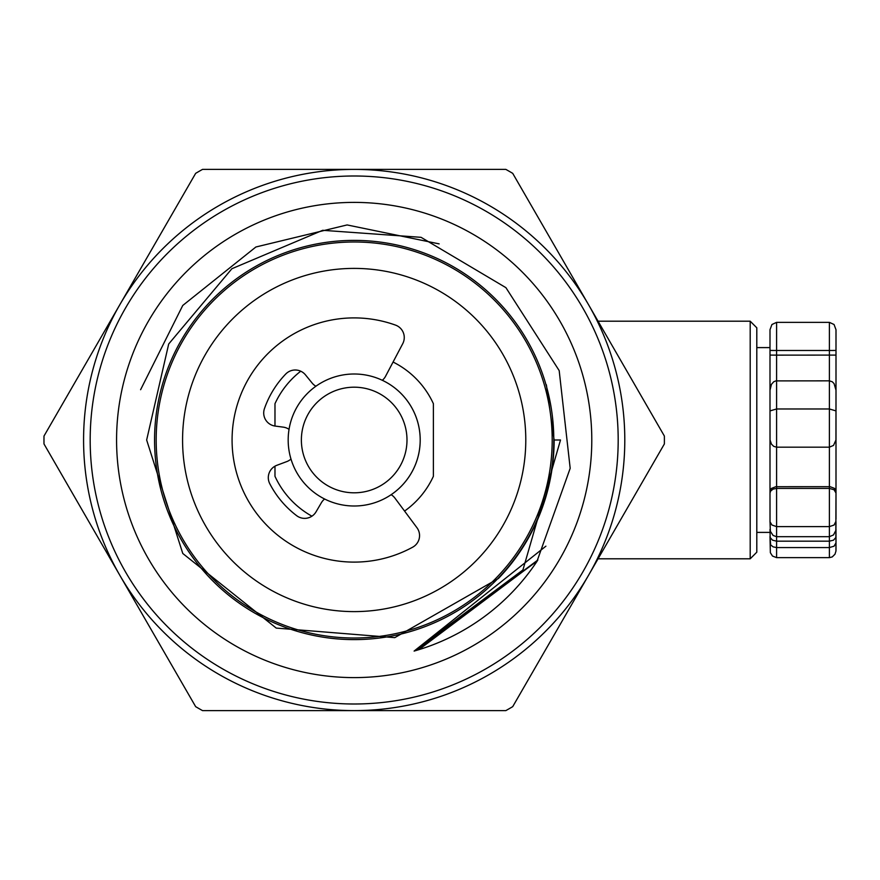 <?xml version="1.0" encoding="UTF-8"?>
<svg xmlns="http://www.w3.org/2000/svg" width="880" height="880" viewBox="0 0 880 880"><rect width="100%" height="100%" fill="white"/><g stroke="black" fill="none" stroke-linecap="round" stroke-linejoin="round"><path stroke-width="1.32" d="M354.189 638.011A198.011 198.011 0 0 0 552.189 440A198.011 198.011 0 0 0 354.189 241.989A198.011 198.011 0 0 1 552.189 440A198.011 198.011 0 0 1 354.189 638.011A198.011 198.011 0 0 0 552.189 440A198.011 198.011 0 0 0 354.189 241.989A198.011 198.011 0 0 0 156.178 440A198.011 198.011 0 0 0 354.189 638.011A198.011 198.011 0 0 0 552.189 440A198.011 198.011 0 0 0 354.189 241.989A198.011 198.011 0 0 0 156.178 440A198.011 198.011 0 0 0 354.189 638.011A198.011 198.011 0 0 0 552.189 440A198.011 198.011 0 0 0 354.189 241.989M274.978 403.7L274.978 426.041L274.978 403.7A87.12 87.12 0 0 1 300.729 371.206M274.978 476.3L274.978 466.169L274.978 476.3A87.12 87.12 0 0 0 311.927 516.186M433.389 403.7L433.389 476.3A87.12 87.12 0 0 1 404.569 511.071A87.12 87.12 0 0 0 433.389 476.3L433.389 403.7A87.12 87.12 0 0 0 393.063 362.032M591.789 440A237.611 237.611 0 0 0 235.378 234.223A237.611 237.611 0 0 0 235.378 645.777A237.611 237.611 0 0 0 591.789 440M618.189 440A264.011 264.011 0 0 0 222.178 211.365A264.011 264.011 0 0 0 222.178 668.635A264.011 264.011 0 0 0 618.189 440M420.189 440A66 66 0 0 0 354.189 374A66 66 0 0 0 288.178 440A66 66 0 0 0 354.189 506A66 66 0 0 0 382.305 380.281A13.2 13.2 0 0 0 385.561 376.277L402.743 343.684A13.2 13.2 0 0 0 395.538 325.116A122.1 122.1 0 0 0 232.078 440A122.1 122.1 0 0 0 412.676 547.184A13.2 13.2 0 0 0 416.944 527.714L394.966 498.157A13.2 13.2 0 0 0 391.127 494.692A66 66 0 0 0 420.189 440M315.909 386.232A66 66 0 0 0 289.047 429.352A13.2 13.2 0 0 0 283.327 427.152L275.165 426.063A13.2 13.2 0 0 1 264.451 408.617A95.062 95.062 0 0 1 285.725 374.044A13.2 13.2 0 0 1 305.47 374.869L312.147 383.064A13.2 13.2 0 0 0 315.909 386.232M290.983 459.041A66 66 0 0 0 324.61 499.004A13.2 13.2 0 0 0 321.387 502.711L316.041 511.841A13.2 13.2 0 0 1 296.659 515.68A95.062 95.062 0 0 1 269.775 483.725A13.2 13.2 0 0 1 276.881 465.289L286.792 461.582A13.2 13.2 0 0 0 290.983 459.041M154.561 440A199.628 199.628 0 0 0 453.992 612.876A199.628 199.628 0 0 0 453.992 267.124A199.628 199.628 0 0 0 154.561 440M546.37 384.813L554.136 440A199.958 199.958 0 0 1 498.41 578.49L394.757 637.648L276.232 628.089L182.776 553.476L146.652 440L168.696 343.992L231.88 268.73L322.696 230.307L421.069 237.325L505.912 287.661L559.185 370.612L570.185 468.303L536.932 561.451A219.428 219.428 0 0 1 414.106 651.079L545.897 546.172M419.518 649.187L537.449 560.637M417.692 649.847L537.867 559.988M414.183 651.057L537.185 561.066M439.153 243.881L347.116 224.939L255.893 246.994L182.754 305.47L140.602 389.708M414.106 651.079L522.929 569.932L560.505 440L554.136 440M354.189 710.611A270.611 270.611 0 0 0 588.544 304.7A270.611 270.611 0 0 0 119.834 304.7A270.611 270.611 0 0 0 354.189 710.611L202.521 710.611A310.211 310.211 0 0 1 195.657 706.651L44 443.96A310.211 310.211 0 0 1 44 436.04L195.657 173.349A310.211 310.211 0 0 1 202.521 169.389L505.846 169.389A310.211 310.211 0 0 1 512.71 173.349L664.367 436.04A310.211 310.211 0 0 1 664.367 443.96L512.71 706.651A310.211 310.211 0 0 1 505.846 710.611L354.189 710.611M829.4 322.355L834.064 324.511L836 329.714L836 350.449L829.4 350.482L776.6 350.482L776.6 322.355L829.4 322.355L829.4 380.842L775.863 380.897L773.729 381.766L771.441 384.351L770 390.181L770 410.905L776.6 408.969L829.4 408.969L829.4 447.172L776.6 447.172L773.729 446.369L771.441 444.125L770.044 439.978L770 410.905M836 410.905L829.4 408.969L829.4 380.842L832.26 381.766L834.064 383.581L836 390.181L835.956 439.978L833.514 445.412L829.4 447.172L829.4 486.673L775.863 486.695L771.441 488.411L770 491.304L770 437.338M836 437.338L836 491.304L834.559 488.411L830.137 486.695L829.4 486.673L829.4 488.411L776.6 488.411L773.091 489.115L770.649 491.029L770 493.042L770 491.304L770 522.247M836 350.449L836 355.091L776.6 355.135L776.6 526.614L829.4 526.614L829.4 536.69L776.6 536.69L776.6 526.614L771.936 525.03L770.044 521.807L770 493.042M836 521.202L834.064 525.03L829.4 526.614L829.4 488.411L834.064 489.764L836 493.042L835.835 530.42L833.514 534.93L829.4 536.69L829.4 541.178L776.6 541.178L776.6 536.69L773.091 535.458L770.363 531.289L770 521.202M836 522.247L835.835 537.526L833.514 540.155L829.4 541.178L829.4 547.569L776.6 547.569L776.6 541.178L772.486 540.155L770.165 537.526L770 529.364M776.6 557.645L772.486 556.039L770.363 552.717L770 536.481L770.649 544.907L773.091 546.843L776.6 547.569L776.6 557.645L829.4 557.645L832.26 556.919L834.988 554.202L835.956 551.111L836 529.551M829.4 557.645L829.4 547.569L834.064 546.183L836 542.861L836 550.286M836 536.481L836 542.861M836 491.304L836 493.042M836 355.091L836 394.823M836 351.373L836 343.519M836 469.095L836 440.924M836 519.2L836 360.8L836 519.2M776.6 322.355L771.936 324.511L770 329.714L770 355.091L770 350.449L776.6 350.482L776.6 355.135L770 355.091L770 464.321M770 394.823L770 374.957M750.2 558.8L750.2 321.2L756.8 327.8L756.8 552.2L750.2 558.8L598.07 558.8M301.378 440A52.8 52.8 0 0 0 380.589 485.727A52.8 52.8 0 0 0 380.589 394.273A52.8 52.8 0 0 0 301.378 440M354.189 268.4A171.6 171.6 0 0 0 205.568 525.8A171.6 171.6 0 0 0 502.799 525.8A171.6 171.6 0 0 0 354.189 268.4M770 347.6L756.8 347.6M770 532.4L756.8 532.4M750.2 321.2L598.07 321.2"/></g></svg>
